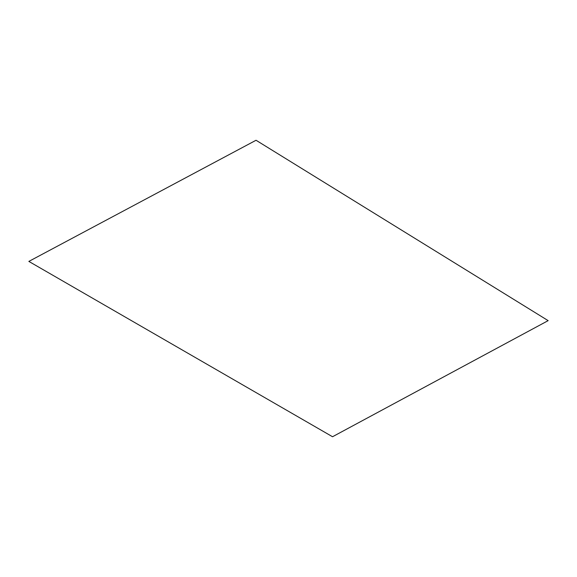 <?xml version="1.0" encoding="UTF-8"?>
<svg xmlns="http://www.w3.org/2000/svg" width="577" height="577" viewBox="0 0 577 577"><rect width="100%" height="100%" fill="white"/><g stroke="black" fill="none" stroke-linecap="round" stroke-linejoin="round"><path stroke-width="0.87" d="M548.15 320.639L256.044 140.261L28.85 261.41L332.532 436.739L548.15 320.639"/></g></svg>
